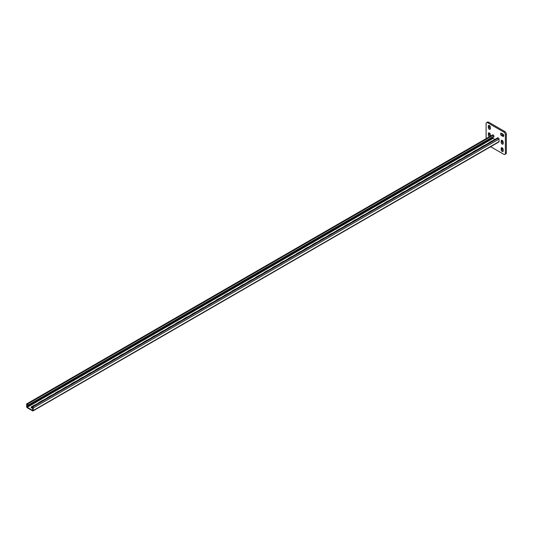 <?xml version="1.0" encoding="UTF-8"?>
<svg xmlns="http://www.w3.org/2000/svg" width="533" height="533" viewBox="0 0 533 533"><rect width="100%" height="100%" fill="white"/><g stroke="black" fill="none" stroke-linecap="round" stroke-linejoin="round"><path stroke-width="0.8" d="M503.778 135.742A1.419 0.819 -120 0 0 502.779 134.003L501.573 133.31A1.419 0.819 -120 0 0 500.86 133.237A1.419 0.819 -120 0 0 500.647 134.376A1.419 0.819 -120 0 0 501.573 135.629L502.779 136.321A1.419 0.819 -120 0 0 503.485 136.395A1.419 0.819 -120 0 0 503.778 135.742M490.66 146.715L503.778 154.29A2.272 1.313 -120 0 0 504.918 154.403A2.272 1.313 -120 0 0 505.384 153.364L505.384 134.816A2.272 1.313 -120 0 0 503.778 132.037L487.715 122.763A2.272 1.313 -120 0 0 486.582 122.65A2.272 1.313 -120 0 0 486.109 123.689L486.109 138.653M503.778 132.037L504.744 131.478L488.681 122.204L487.715 122.763M505.384 153.364L506.35 152.811L506.35 134.263L505.384 134.816M502.133 140.359A1.419 0.819 -120 0 0 502.133 140.406L502.133 141.798A1.419 0.819 -120 0 0 503.179 143.557M501.533 133.29A1.419 0.819 -120 0 0 502.532 135.069L503.738 135.768A1.419 0.819 -120 0 0 503.778 135.788M502.133 147.781A1.419 0.819 -120 0 0 502.133 147.821L502.133 149.213A1.419 0.819 -120 0 0 503.179 150.972M489.287 132.944A1.419 0.819 -120 0 0 489.281 132.983L489.281 134.376A1.419 0.819 -120 0 0 490.327 136.135M489.287 125.522A1.419 0.819 -120 0 0 489.281 125.568L489.281 126.961A1.419 0.819 -120 0 0 490.327 128.719M486.582 122.65L487.548 122.09A2.272 1.313 60 0 1 488.681 122.204M504.744 131.478A2.272 1.313 60 0 1 506.35 134.263M506.35 152.811A2.272 1.313 60 0 1 505.877 153.85L504.918 154.403M503.179 142.118A1.419 0.819 -120 0 0 502.559 140.692A1.419 0.819 -120 0 0 501.466 140.312A1.419 0.819 -120 0 0 501.173 140.959L501.173 142.351A1.419 0.819 -120 0 0 501.793 143.783A1.419 0.819 -120 0 0 502.885 144.163A1.419 0.819 -120 0 0 503.179 143.51L503.179 142.118M503.179 149.54A1.419 0.819 -120 0 0 502.559 148.107A1.419 0.819 -120 0 0 501.466 147.728A1.419 0.819 -120 0 0 501.173 148.381L501.173 149.773A1.419 0.819 -120 0 0 501.793 151.199A1.419 0.819 -120 0 0 502.885 151.579A1.419 0.819 -120 0 0 503.179 150.932L503.179 149.54M490.32 136.228A1.419 0.819 -120 0 0 490.327 136.095L490.327 134.702A1.419 0.819 -120 0 0 489.707 133.27A1.419 0.819 -120 0 0 488.614 132.89A1.419 0.819 -120 0 0 488.321 133.543L488.321 134.936A1.419 0.819 -120 0 0 489.441 136.734M490.327 127.28A1.419 0.819 -120 0 0 489.707 125.855A1.419 0.819 -120 0 0 488.614 125.475A1.419 0.819 -120 0 0 488.321 126.121L488.321 127.514A1.419 0.819 -120 0 0 488.941 128.946A1.419 0.819 -120 0 0 490.034 129.326A1.419 0.819 -120 0 0 490.327 128.673L490.327 127.28M27.05 404.44L27.25 407.292L32.633 410.403L32.833 407.785L32.113 407.365L32.113 407.965L32.733 407.518M32.833 408.145A1.419 0.819 0 0 1 31.134 407.339A1.419 0.819 0 0 1 31.547 406.759L32.113 407.965M488.948 142.864A1.419 0.819 180 0 1 489.327 142.471L489.327 142.644M492.818 140.625A1.419 0.819 180 0 0 492.132 140.845L489.327 142.471M480.913 147.501A1.419 0.819 180 0 1 481.292 147.101L481.292 147.281M484.79 145.262A1.419 0.819 180 0 0 484.104 145.482L481.292 147.101M272.103 268.052A1.419 0.819 180 0 1 272.483 267.659L272.483 267.832M275.974 265.82A1.419 0.819 180 0 0 275.294 266.034L272.483 267.659M264.075 272.689A1.419 0.819 180 0 1 264.455 272.296L264.455 272.47M267.946 270.458A1.419 0.819 180 0 0 267.266 270.671L264.455 272.296M280.138 263.415A1.419 0.819 180 0 1 280.511 263.022L280.511 263.195M284.009 261.183A1.419 0.819 180 0 0 283.323 261.403L280.511 263.022M288.166 258.778A1.419 0.819 180 0 1 288.546 258.385L288.546 258.565M292.037 256.546A1.419 0.819 180 0 0 291.358 256.766L288.546 258.385M296.195 254.141A1.419 0.819 180 0 1 296.575 253.748L296.575 253.928M300.072 251.909A1.419 0.819 180 0 0 299.386 252.129L296.575 253.748M304.23 249.504A1.419 0.819 180 0 1 304.609 249.111L304.609 249.291M308.101 247.272A1.419 0.819 180 0 0 307.421 247.492L304.609 249.111M312.258 244.874A1.419 0.819 180 0 1 312.638 244.474L312.638 244.654M316.136 242.635A1.419 0.819 180 0 0 315.449 242.855L312.638 244.474M320.293 240.236A1.419 0.819 180 0 1 320.673 239.837L320.673 240.017M324.164 237.998A1.419 0.819 180 0 0 323.478 238.218L320.673 239.837M328.321 235.599A1.419 0.819 180 0 1 328.701 235.2L328.701 235.379M332.192 233.361A1.419 0.819 180 0 0 331.513 233.581L328.701 235.2M336.356 230.962A1.419 0.819 180 0 1 336.729 230.562L336.729 230.742M340.227 228.724A1.419 0.819 180 0 0 339.541 228.943L336.729 230.562M344.385 226.325A1.419 0.819 180 0 1 344.764 225.932L344.764 226.105M348.256 224.087A1.419 0.819 180 0 0 347.576 224.306L344.764 225.932M352.413 221.688A1.419 0.819 180 0 1 352.793 221.295L352.793 221.468M356.291 219.449A1.419 0.819 180 0 0 355.604 219.669L352.793 221.295M360.448 217.051A1.419 0.819 180 0 1 360.828 216.658L360.828 216.831M364.319 214.812A1.419 0.819 180 0 0 363.639 215.032L360.828 216.658M368.476 212.414A1.419 0.819 180 0 1 368.856 212.021L368.856 212.194M372.354 210.175A1.419 0.819 180 0 0 371.668 210.395L368.856 212.021M376.511 207.777A1.419 0.819 180 0 1 376.891 207.384L376.891 207.557M380.382 205.538A1.419 0.819 180 0 0 379.696 205.758L376.891 207.384M384.54 203.14A1.419 0.819 180 0 1 384.919 202.747L384.919 202.92M388.41 200.901A1.419 0.819 180 0 0 387.731 201.121L384.919 202.747M392.574 198.503A1.419 0.819 180 0 1 392.948 198.109L392.948 198.283M396.445 196.264A1.419 0.819 180 0 0 395.759 196.484L392.948 198.109M400.603 193.865A1.419 0.819 180 0 1 400.983 193.472L400.983 193.646M404.474 191.627A1.419 0.819 180 0 0 403.794 191.847L400.983 193.472M408.631 189.228A1.419 0.819 180 0 1 409.011 188.835L409.011 189.008M412.509 186.996A1.419 0.819 180 0 0 411.822 187.21L409.011 188.835M416.666 184.591A1.419 0.819 180 0 1 417.046 184.198L417.046 184.371M420.537 182.359A1.419 0.819 180 0 0 419.857 182.572L417.046 184.198M424.694 179.954A1.419 0.819 180 0 1 425.074 179.561L425.074 179.734M428.572 177.722A1.419 0.819 180 0 0 427.886 177.942L425.074 179.561M432.729 175.317A1.419 0.819 180 0 1 433.109 174.924L433.109 175.097M436.6 173.085A1.419 0.819 180 0 0 435.914 173.305L433.109 174.924M440.758 170.68A1.419 0.819 180 0 1 441.137 170.287L441.137 170.467M444.629 168.448A1.419 0.819 180 0 0 443.949 168.668L441.137 170.287M448.786 166.043A1.419 0.819 180 0 1 449.166 165.65L449.166 165.83M452.664 163.811A1.419 0.819 180 0 0 451.977 164.031L449.166 165.65M456.821 161.412A1.419 0.819 180 0 1 457.201 161.013L457.201 161.193M460.692 159.174A1.419 0.819 180 0 0 460.012 159.394L457.201 161.013M464.849 156.775A1.419 0.819 180 0 1 465.229 156.376L465.229 156.555M468.727 154.537A1.419 0.819 180 0 0 468.041 154.757L465.229 156.376M472.884 152.138A1.419 0.819 180 0 1 473.264 151.738L473.264 151.918M476.755 149.9A1.419 0.819 180 0 0 476.076 150.119L473.264 151.738M27.25 407.292L493.058 138.367L494.897 139.426M35.045 404.92A1.419 0.819 0 0 0 34.359 405.14L34.359 405.313M31.547 406.759L34.359 405.14M43.073 400.283A1.419 0.819 0 0 0 42.393 400.503L42.393 400.676M42.393 400.503L39.582 402.122A1.419 0.819 0 0 0 39.202 402.522M251.882 279.725A1.419 0.819 0 0 0 251.203 279.945L251.203 280.125M251.203 279.945L248.391 281.571A1.419 0.819 0 0 0 248.012 281.964M259.917 275.095A1.419 0.819 0 0 0 259.231 275.308L259.231 275.488M259.231 275.308L256.42 276.933A1.419 0.819 0 0 0 256.04 277.327M243.854 284.362A1.419 0.819 0 0 0 243.168 284.582L243.168 284.762M243.168 284.582L240.356 286.208A1.419 0.819 0 0 0 239.977 286.601M235.819 288.999A1.419 0.819 0 0 0 235.14 289.219L235.14 289.399M235.14 289.219L232.328 290.845A1.419 0.819 0 0 0 231.948 291.238M227.791 293.636A1.419 0.819 0 0 0 227.105 293.856L227.105 294.029M227.105 293.856L224.293 295.482A1.419 0.819 0 0 0 223.92 295.875M219.763 298.273A1.419 0.819 0 0 0 219.076 298.493L219.076 298.667M219.076 298.493L216.265 300.119A1.419 0.819 0 0 0 215.885 300.512M211.728 302.911A1.419 0.819 0 0 0 211.048 303.13L211.048 303.304M211.048 303.13L208.236 304.756A1.419 0.819 0 0 0 207.857 305.149M203.699 307.548A1.419 0.819 0 0 0 203.013 307.768L203.013 307.941M203.013 307.768L200.201 309.393A1.419 0.819 0 0 0 199.822 309.786M195.664 312.185A1.419 0.819 0 0 0 194.985 312.405L194.985 312.578M194.985 312.405L192.173 314.03A1.419 0.819 0 0 0 191.793 314.423M187.636 316.822A1.419 0.819 0 0 0 186.95 317.042L186.95 317.215M186.95 317.042L184.138 318.661A1.419 0.819 0 0 0 183.758 319.06M179.601 321.459A1.419 0.819 0 0 0 178.921 321.679L178.921 321.852M178.921 321.679L176.11 323.298A1.419 0.819 0 0 0 175.73 323.698M171.573 326.096A1.419 0.819 0 0 0 170.886 326.316L170.886 326.489M170.886 326.316L168.082 327.935A1.419 0.819 0 0 0 167.702 328.335M163.544 330.733A1.419 0.819 0 0 0 162.858 330.953L162.858 331.126M162.858 330.953L160.047 332.572A1.419 0.819 0 0 0 159.667 332.965M155.509 335.37A1.419 0.819 0 0 0 154.83 335.59L154.83 335.763M154.83 335.59L152.018 337.209A1.419 0.819 0 0 0 151.638 337.602M147.481 340.007A1.419 0.819 0 0 0 146.795 340.227L146.795 340.4M146.795 340.227L143.983 341.846A1.419 0.819 0 0 0 143.604 342.239M139.446 344.644A1.419 0.819 0 0 0 138.767 344.864L138.767 345.038M138.767 344.864L135.955 346.483A1.419 0.819 0 0 0 135.575 346.876M131.418 349.282A1.419 0.819 0 0 0 130.732 349.495L130.732 349.675M130.732 349.495L127.92 351.12A1.419 0.819 0 0 0 127.54 351.514M123.383 353.919A1.419 0.819 0 0 0 122.703 354.132L122.703 354.312M122.703 354.132L119.892 355.758A1.419 0.819 0 0 0 119.512 356.151M115.355 358.556A1.419 0.819 0 0 0 114.668 358.769L114.668 358.949M114.668 358.769L111.863 360.395A1.419 0.819 0 0 0 111.484 360.788M107.326 363.186A1.419 0.819 0 0 0 106.64 363.406L106.64 363.586M106.64 363.406L103.828 365.032A1.419 0.819 0 0 0 103.449 365.425M99.291 367.823A1.419 0.819 0 0 0 98.612 368.043L98.612 368.223M98.612 368.043L95.8 369.669A1.419 0.819 0 0 0 95.42 370.062M91.263 372.46A1.419 0.819 0 0 0 90.577 372.68L90.577 372.86M90.577 372.68L87.765 374.306A1.419 0.819 0 0 0 87.385 374.699M83.228 377.098A1.419 0.819 0 0 0 82.548 377.317L82.548 377.497M82.548 377.317L79.737 378.943A1.419 0.819 0 0 0 79.357 379.336M75.2 381.735A1.419 0.819 0 0 0 74.513 381.954L74.513 382.128M74.513 381.954L71.702 383.58A1.419 0.819 0 0 0 71.329 383.973M67.165 386.372A1.419 0.819 0 0 0 66.485 386.592L66.485 386.765M66.485 386.592L63.674 388.217A1.419 0.819 0 0 0 63.294 388.61M59.136 391.009A1.419 0.819 0 0 0 58.45 391.229L58.45 391.402M58.45 391.229L55.645 392.854A1.419 0.819 0 0 0 55.265 393.247M51.108 395.646A1.419 0.819 0 0 0 50.422 395.866L50.422 396.039M50.422 395.866L47.61 397.491A1.419 0.819 0 0 0 47.23 397.885M26.823 403.821L492.632 134.889A0.853 0.493 60 0 1 493.058 134.936L493.378 135.115A0.853 0.493 60 0 1 493.984 136.162L493.984 136.768L434.555 171.08L28.982 405.233L28.176 405.693L28.176 405.093A0.853 0.493 60 0 0 27.576 404.047L27.25 403.861A0.853 0.493 60 0 0 26.823 403.821A0.853 0.493 60 0 0 26.65 404.214L26.65 406.712A0.853 0.493 60 0 0 27.25 407.758L32.633 410.863A0.853 0.493 -120 0 0 33.059 410.91A0.853 0.493 -120 0 0 33.233 410.517L33.233 408.012A0.853 0.493 -120 0 0 32.633 406.972L32.313 406.786A0.853 0.493 -120 0 0 31.887 406.746A0.853 0.493 -120 0 0 31.707 407.132M31.547 407.225A1.419 0.819 0 0 0 31.194 407.572M33.059 410.91L498.868 141.978A0.853 0.493 -120 0 0 499.041 141.585L499.041 139.08A0.853 0.493 -120 0 0 498.442 138.04L498.115 137.854A0.853 0.493 -120 0 0 497.695 137.814L31.887 406.746M27.25 404.327L28.176 405.693M493.058 138.367L492.858 137.374M489.281 125.568L488.321 126.121M489.281 126.961L488.321 127.514M489.281 132.983L488.321 133.543M489.281 134.376L488.321 134.936M502.133 147.821L501.173 148.381M502.133 149.213L501.173 149.773M502.532 135.069L501.573 135.629M503.738 135.768L502.779 136.321M502.133 140.406L501.173 140.959M502.133 141.798L501.173 142.351M33.233 410.517L499.041 141.585M33.233 408.012L499.041 139.08M32.633 406.972L498.442 138.04M32.313 406.786L498.115 137.854M28.176 405.093L493.984 136.162M27.05 406.945L492.858 138.014M27.25 403.861L493.058 134.936M27.576 404.047L493.378 135.115"/></g></svg>
